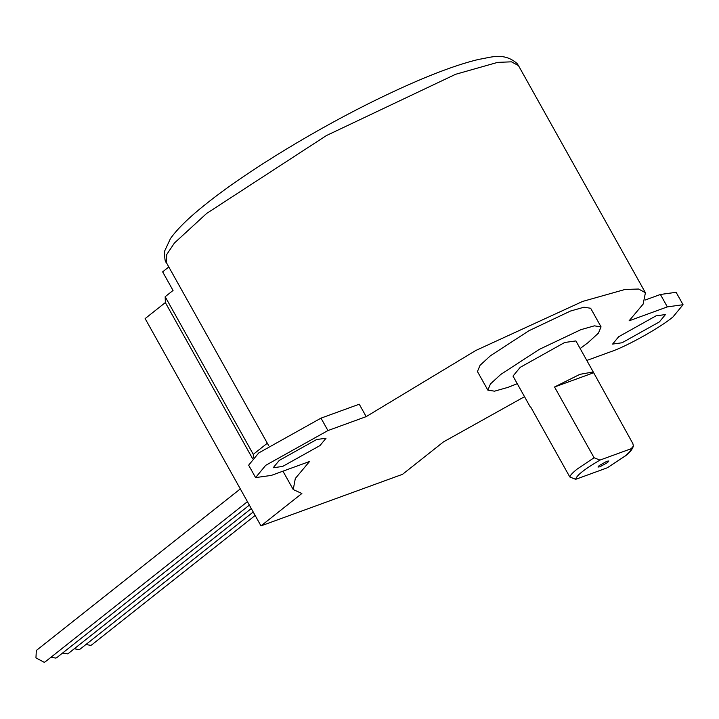<?xml version="1.0" encoding="UTF-8"?>
<svg xmlns="http://www.w3.org/2000/svg" width="719" height="719" viewBox="0 0 719 719"><rect width="100%" height="100%" fill="white"/><g stroke="black" fill="none" stroke-linecap="round" stroke-linejoin="round"><path stroke-width="1.08" d="M247.444 501.655L45.27 661.777L44.263 662.334L35.95 657.894L36.327 650.479L240.317 488.911M249.367 505.106L56.909 657.534L55.902 658.092L50.986 657.256M251.299 508.558L68.548 653.301L67.541 653.859L62.625 653.014M253.223 512.009L80.186 649.059L79.18 649.616L74.255 648.772M255.155 515.451L91.816 644.817L90.819 645.374L85.894 644.53M599.233 465.544L597.992 467.053L599.934 466.784L607.609 462.497L608.849 460.987L606.908 461.256L599.233 465.544M618.664 336.735L612.615 344.077L622.034 342.774L659.395 321.896L665.443 314.554L656.016 315.857L618.664 336.735M586.812 360.453L610.71 351.744C626.231 346.63 660.473 327.496 672.966 316.953L683.05 304.712L667.34 306.887L629.089 320.827L643.163 304.083L645.419 292.741L638.625 289.029L625.045 289.46L582.597 301.441L475.726 350.521L366.187 416.625L327.936 430.564L265.671 465.355L255.587 477.596L271.297 475.421L309.547 461.481L295.311 478.495L293.226 489.567L301.872 493.504L260.979 525.886L402.568 474.297L443.452 441.915L524.519 396.69M279.251 460.412L273.202 467.754L282.621 466.442L319.982 445.573L326.031 438.231L316.603 439.534L279.251 460.412M633.385 446.122C632.208 449.663 629.538 452.925 625.359 455.909L607.501 467.665L624.757 456.241C629.323 452.593 631.462 450.085 631.165 448.719L633.385 446.122L632.873 443.614L593.238 371.966L579.874 374.338L554.538 386.993L594.083 457.751L599.952 460.097C584.385 469.228 576.296 475.636 575.676 479.321L569.808 476.976L531.071 407.655M593.238 371.966L575.901 340.932L564.685 342.487L520.205 367.346L513.006 376.082L530.352 407.116M580.152 348.535L588.088 342.603L598.433 333.113L601.057 326.875L594.37 325.842L580.862 329.67L539.34 349.362L500.81 374.41L490.475 383.91L487.85 390.138L494.537 391.172L508.045 387.343L517.258 383.685M601.057 326.875L590.65 308.253L583.963 307.22L570.455 311.048L528.932 330.74L490.412 355.788L480.067 365.288L477.443 371.525L487.85 390.138M255.587 477.596L248.648 465.184L258.732 452.943L320.998 418.143L359.248 404.213L366.187 416.625M252.459 458.425L165.352 302.573L165.172 296.704L173.045 290.467L162.638 271.854L168.812 266.956M165.352 302.573L145.13 318.589L260.979 525.886M593.328 372.864L554.538 386.993M631.165 448.719L599.952 460.097M575.676 479.321L606.89 467.943M683.05 304.712L676.112 292.3L660.41 294.475L645.195 300.021M253.376 457.536L253.277 454.345L165.172 296.704M253.277 454.345L267.324 443.228M166.269 262.417C165.064 262.067 164.534 258.256 164.678 250.976L170.448 238.6C177.53 228.606 189.753 216.77 207.126 203.082C247.911 170.565 317.501 128.27 379.353 98.332C420.489 78.389 453.662 65.393 478.881 59.335C489.873 57.826 503.426 51.696 517.015 63.443L518.462 65.582L511.47 61.834L497.656 62.373L455.639 74.282L326.462 135.54L206.605 213.462L174.438 243.013L166.745 254.49L166.269 262.417L268.708 445.708M569.808 476.976C570.23 475.277 572.666 472.662 577.096 469.13L594.083 457.751M320.998 418.143L327.936 430.564M660.41 294.475L667.34 306.887M518.462 65.582L645.419 292.741M282.944 471.17L293.226 489.567"/></g></svg>
